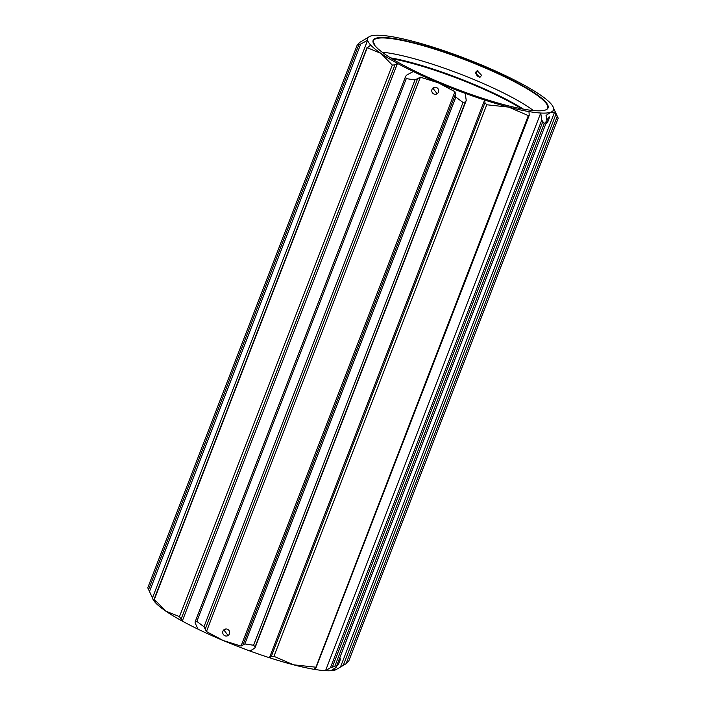 <?xml version="1.0" encoding="UTF-8"?>
<svg xmlns="http://www.w3.org/2000/svg" width="706" height="706" viewBox="0 0 706 706"><rect width="100%" height="100%" fill="white"/><g stroke="black" fill="none" stroke-linecap="round" stroke-linejoin="round"><path stroke-width="1.06" d="M545.685 109.924A93.757 15.391 -158.9 0 1 454.549 88.329A93.757 15.391 -158.9 0 1 373.421 43.269A93.757 15.391 -158.9 0 1 375.504 38.389A93.757 15.391 -158.9 0 1 481.113 65.817A93.757 15.391 -158.9 0 1 545.923 109.827A93.757 15.391 -158.9 0 1 545.685 109.924A93.404 15.338 21.1 0 0 547.618 108.106A93.404 15.338 21.1 0 0 473.752 63.231A93.404 15.338 21.1 0 0 375.698 38.839A93.404 15.338 21.1 0 0 373.324 40.851A93.404 15.338 21.1 0 0 373.527 43.49M229.397 633.864A3.548 3.442 -111.2 0 0 224.896 629.196A3.548 3.442 -111.2 0 0 223.74 634.968A3.548 3.442 -111.2 0 0 229.397 633.864M225.62 629.011L224.349 630.617L228.117 635.471M337.565 663.569A3.548 0.627 112.8 0 0 337.459 665.123A3.548 0.627 112.8 0 0 339.63 661.548A3.548 0.627 112.8 0 0 340.204 658.583A3.548 0.627 112.8 0 0 338.677 660.692M475.209 72.674L477.159 70.715L481.651 75.383L479.718 77.333L475.209 72.674M477.883 70.529A3.548 3.442 -111.2 0 0 480.38 76.989M373.598 43.622L374.127 43.216L374.136 44.513M547.088 120.399A3.548 0.627 -67.2 0 1 549.25 116.834A3.548 0.627 -67.2 0 1 548.668 119.799A3.548 0.627 -67.2 0 1 546.497 123.374A3.548 0.627 -67.2 0 1 546.603 121.82M432.001 89.406A3.548 3.442 68.8 0 1 437.658 88.303A3.548 3.442 68.8 0 1 436.502 94.074A3.548 3.442 68.8 0 1 432.001 89.406M434.658 87.262L433.387 88.868L437.164 93.721M382.211 52.209A93.404 15.338 -158.9 0 1 460.586 74.192A93.404 15.338 -158.9 0 1 533.409 110.551M541.767 120.117L540.725 113.022L325.537 670.7L330.479 667.699L541.767 120.117L544.211 123.621L546.956 120.832L546.038 115.449L550.954 112.139L554.572 112.148L558.217 118.202L553.548 108.053A99.555 16.344 -158.9 0 0 550.503 103.261A99.555 16.344 -158.9 0 0 540.258 94.904A99.555 16.344 -158.9 0 0 523.72 84.914A99.555 16.344 -158.9 0 0 507.923 76.804A99.555 16.344 -158.9 0 0 482.895 65.526A99.555 16.344 -158.9 0 0 455.988 54.971A99.555 16.344 -158.9 0 0 436.546 48.273A99.555 16.344 -158.9 0 0 412.48 41.195A99.555 16.344 -158.9 0 0 392.209 36.73A99.555 16.344 -158.9 0 0 380.463 35.3A99.555 16.344 -158.9 0 0 370.244 36.182L359.963 42.236L357.218 45.025L360.748 44.019L367.641 40.26L152.452 597.947L147.757 587.78L357.157 45.184M455.855 97.101L463.004 102.467L253.569 645.249L244.85 643.943L242.996 644.772L455.396 94.401L455.855 97.101L244.85 643.943M348.782 660.975L558.217 118.202L348.782 660.975L346.037 663.764L335.756 669.817L332.12 669.773M360.748 44.019L149.451 591.61M147.757 587.78L357.218 45.025M332.173 669.703L335.95 667.673L547.035 120.708L335.959 667.717L334.776 666.402L330.479 667.699M463.004 102.467L465.369 101.938L466.242 100.437L465.201 93.342A99.555 16.344 -158.9 0 1 438.294 82.796L454.938 91.718L455.555 94.083M466.242 100.437L254.945 648.029L255.122 646.802L253.569 645.249M553.548 108.053A99.555 16.344 -158.9 0 1 550.954 112.139A99.555 16.344 -158.9 0 1 540.725 113.022A99.555 16.344 -158.9 0 1 528.979 111.592L529.218 115.325L528.317 115.599L508.717 107.118L486.752 104.77L484.96 102.723L484.651 100.04L269.454 657.727A99.555 16.344 -158.9 0 1 250.012 651.029L254.945 648.029M242.873 645.24L241.028 646.078L223.105 640.474L206.461 631.552L203.99 626.769L196.842 621.404L195.306 621.412L405.341 77.095L406.374 75.277L413.266 71.518A99.555 16.344 -158.9 0 1 397.469 63.399L182.28 621.086L179.483 616.62L392.307 65.076L380.94 53.409L366.988 47.576L154.129 599.209L165.742 611.096L179.483 616.62M250.012 651.029A99.555 16.344 21.1 0 1 223.105 640.474A99.555 16.344 21.1 0 1 198.077 629.196L195.077 622.86L195.253 621.633M405.5 76.769L406.277 78.622L414.996 79.928L420.37 77.192L438.294 82.796A99.555 16.344 -158.9 0 1 413.266 71.518M198.077 629.196A99.555 16.344 -158.9 0 1 182.28 621.086A99.555 16.344 21.1 0 1 165.742 611.096A99.555 16.344 21.1 0 1 155.496 602.739L154.376 599.429L367.199 47.876L370.694 45.06A99.555 16.344 -158.9 0 1 367.641 40.26A99.555 16.344 21.1 0 1 369.988 36.28L369.979 36.288A99.555 16.344 21.1 0 1 370.244 36.182M392.307 65.076L394.963 64.89L397.469 63.399A99.555 16.344 -158.9 0 1 380.94 53.409A99.555 16.344 -158.9 0 1 370.694 45.06M313.791 669.27A99.555 16.344 21.1 0 1 293.519 664.805A99.555 16.344 21.1 0 1 269.454 657.727L271.272 656.509L273.928 656.324L293.519 664.805L315.485 667.152L315.608 668.053L313.791 669.27A99.555 16.344 -158.9 0 0 325.537 670.7A99.555 16.344 21.1 0 0 335.756 669.817M528.317 115.599L315.608 668.053M528.979 111.592A99.555 16.344 -158.9 0 1 508.717 107.118A99.555 16.344 -158.9 0 1 484.651 100.04A99.555 16.344 -158.9 0 1 465.201 93.342M155.496 602.739A99.555 16.344 -158.9 0 1 152.452 597.947M390.568 57.866A91.868 15.082 -158.9 0 1 523.42 109.13M521.822 108.839A91.762 15.064 21.1 0 0 391.945 58.722M557.043 116.931L346.037 663.764M358.807 44.787L148.56 589.651M542.658 122.067L332.411 666.932M544.211 123.621L334.776 666.402M405.27 77.369L195.412 621.227M406.277 78.622L196.842 621.404M203.99 626.769L414.996 79.928M465.369 101.938L255.122 646.802M340.663 666.508L554.572 112.148M420.37 77.192L206.461 631.552M241.028 646.078L454.938 91.718M205.217 629.17L417.687 78.551M243.12 644.543L455.141 95.063M343.345 665.149L555.816 114.531M394.963 64.89L181.274 618.677M271.272 656.509L484.96 102.723M486.752 104.77L273.928 656.324M316.138 667.523L529.218 115.325"/></g></svg>

